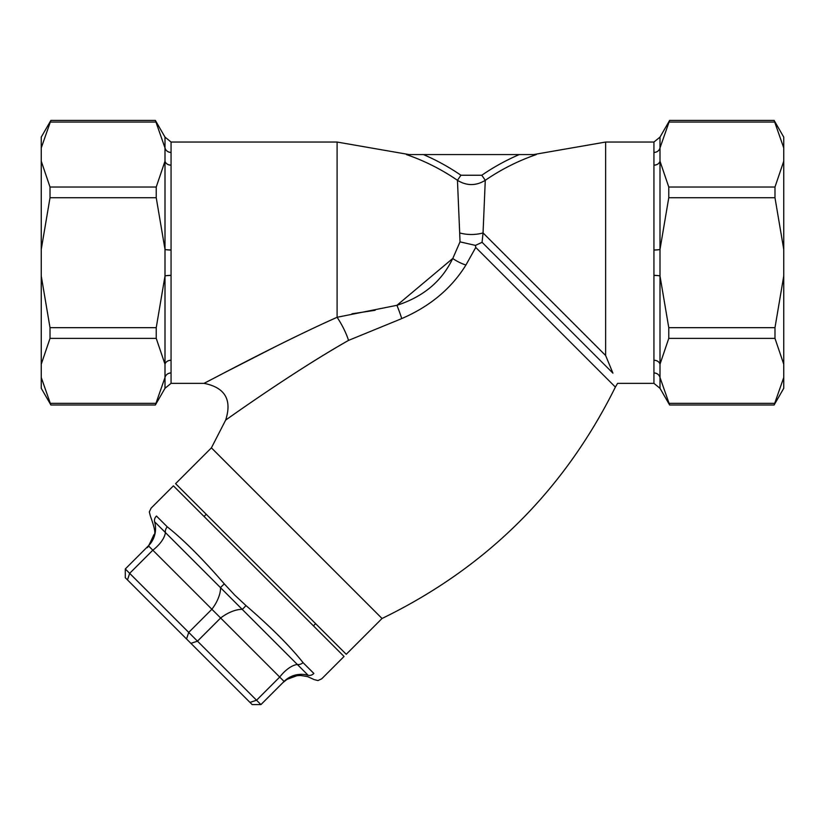 <?xml version="1.0" encoding="UTF-8"?>
<svg xmlns="http://www.w3.org/2000/svg" width="825" height="825" viewBox="0 0 825 825"><rect width="100%" height="100%" fill="white"/><g stroke="black" fill="none" stroke-linecap="round" stroke-linejoin="round"><path stroke-width="1.24" d="M536.291 154.574L519.286 154.574A218.708 218.708 0 0 0 481.79 175.24L485.275 180.304A212.572 212.572 0 0 1 536.291 154.574M481.79 175.24L460.927 175.24L457.452 180.304C466.723 185.996 475.994 185.996 485.275 180.304L483.048 232.928A24.75 13.252 180 0 1 459.68 232.928L460.02 241.869L453.09 257.792M460.927 175.24A218.708 218.708 0 0 0 423.442 154.574L408.076 154.574M423.442 154.574L519.286 154.574M653.936 275.333A6.188 0.65 -178.8 0 1 660 275.983L660 249.418A6.188 0.65 -1.2 0 1 653.936 250.068L653.936 275.457A6.188 0.65 180 0 1 660 275.983L668.766 327.669L668.766 338.384L660 364.227L660 275.983M660 249.418L660 161.184L668.766 187.017L668.766 197.742L660 249.418A6.188 0.65 0 0 1 653.936 249.944L653.936 250.068M653.936 275.457L653.936 360.226A6.188 5.002 180 0 1 660 364.227A6.188 5.002 177.9 0 0 653.936 360.298L653.936 372.931A6.188 5.651 -177 0 1 660 377.499L660 364.227M660 161.184L660 147.902A6.188 5.651 -3 0 1 653.936 152.47L653.936 165.103A6.188 5.002 2.1 0 0 660 161.184A6.188 5.002 0 0 1 653.936 165.175L653.936 249.944M653.936 372.931L653.936 372.983A6.188 5.651 180 0 1 660 377.499L669.642 405.003L774.108 405.003L783.75 377.499L783.75 388.297L774.108 405.003M774.108 120.398L783.75 137.105L783.75 147.902L774.108 120.398L669.642 120.398L660 147.902A6.188 5.651 0 0 1 653.936 152.419L653.936 152.47M653.936 372.983L653.936 383.357L660 388.297L660 377.499M660 147.902L660 137.105L653.936 142.044L653.936 152.419M612.934 373.158C619.049 386.667 619.049 386.667 612.934 373.158L482.078 242.303L483.048 232.928L605.632 355.513L612.934 373.158M171.064 250.068A6.188 0.65 1.2 0 1 165 249.418L156.234 197.742L156.234 187.017L165 161.184L165 275.983A6.188 0.65 178.8 0 1 171.064 275.333L171.064 249.944A6.188 0.65 0 0 1 165 249.418M165 275.983L165 364.227L156.234 338.384L156.234 327.669L165 275.983A6.188 0.65 180 0 1 171.064 275.457L171.064 275.333M171.064 249.944L171.064 165.175A6.188 5.002 -0 0 1 165 161.184L165 147.902L155.358 120.398L50.892 120.398L41.25 147.902L41.25 161.184L50.016 187.017L50.016 197.742L41.25 249.418L41.25 275.983L50.016 327.669L50.016 338.384L41.25 364.227L41.25 377.499L50.892 405.003L155.358 405.003L165 377.499A6.188 5.651 177 0 1 171.064 372.931L171.064 275.457M171.064 165.175L171.064 165.103A6.188 5.002 -2.1 0 1 165 161.184M165 377.499L165 388.297L171.064 383.357L171.064 372.983A6.188 5.651 180 0 0 165 377.499L165 364.227A6.188 5.002 -177.9 0 1 171.064 360.298M171.064 165.103L171.064 152.47A6.188 5.651 3 0 1 165 147.902A6.188 5.651 0 0 0 171.064 152.419L171.064 142.044L165 137.105L165 147.902M401.115 318.863L348.532 340.395C296.453 369.982 237.167 411.953 226.153 419.75C222.678 422.266 292.535 372.034 348.532 340.395A24.75 5.785 61.7 0 0 337.095 317.285C277.241 343.973 200.939 385.296 204.559 383.068C216.851 376.891 281.335 342.169 337.095 317.285L322.152 324.081M171.064 383.357L204.012 383.357L211.561 379.418M223.493 373.209L274.828 346.954M465.929 265.021A24.75 11.354 30 0 1 452.719 258.493C441.952 281.15 423.359 296.752 396.928 305.312A24.75 2.867 68.3 0 1 401.734 318.584C429.959 306.405 451.358 288.554 465.929 265.021L475.747 247.438L475.468 245.396L482.078 242.303M351.966 313.789L375.148 310.293M347.707 340.869L346.438 341.591M452.719 258.493L396.928 305.312L337.095 317.285L337.095 142.044L171.064 142.044M406.426 154.574A212.572 212.572 0 0 1 457.452 180.304L459.68 232.928M475.468 245.396L460.02 241.869M296.722 533.167L211.406 447.851L175.601 483.646L346.242 654.287L382.037 618.492L296.722 533.167M534.652 154.574L533.579 154.574L534.652 154.574M783.75 147.902L783.75 377.499M50.892 405.003L41.25 388.297L41.25 377.499M41.25 364.227L41.25 275.983M41.25 249.418L41.25 161.184M41.25 147.902L41.25 137.105L50.892 120.398M783.75 364.227L774.984 338.384L774.984 327.669L783.75 275.983M783.75 249.418L774.984 197.742L774.984 187.017L783.75 161.184M313.83 679.511L317.976 680.573L321.74 678.789L344.056 656.473L173.415 485.843L151.099 508.148L149.315 511.912L150.367 516.048C154.718 527.959 155.884 534.198 153.873 534.734C149.16 545.139 146.932 549.254 147.18 547.078L147.685 546.573M154.584 521.73A24.75 24.472 -135 0 1 148.438 545.81L125.287 568.972L125.287 577.717L186.543 638.973L252.172 704.602L260.927 704.602L284.078 681.45A24.75 24.472 -135 0 1 308.168 675.304C315.779 681.058 315.779 681.058 308.168 675.304A6.188 5.692 123.4 0 0 313.851 673.437C324.338 680.553 324.338 680.553 313.851 673.437L303.043 662.63C290.101 646.305 271.074 627.278 245.963 605.55L234.764 595.134L224.348 583.925C202.599 558.814 183.573 539.787 167.269 526.845L156.461 516.038C149.346 505.55 149.346 505.55 156.461 516.038A6.188 5.692 146.6 0 0 154.584 521.73C148.83 514.109 148.83 514.109 154.584 521.73L220.543 587.689A24.75 12.241 -54.8 0 1 211.881 609.252L284.078 681.45L260.927 704.602L125.287 568.972L147.19 547.058M148.438 545.81L211.881 609.252L188.729 632.404L186.543 638.973M125.287 568.972L125.287 577.717M282.779 682.739L284.078 681.45L282.779 682.739M249.985 702.415L256.544 700.229L279.696 677.067A24.75 12.241 125.2 0 1 297.34 664.476L308.168 675.304M190.915 643.345L197.484 641.159L220.636 618.007A24.75 12.241 144.8 0 1 242.199 609.345L297.34 664.476A6.188 4.909 142.5 0 0 303.043 662.63M224.379 583.976L224.348 583.925A6.188 0.784 139.6 0 0 220.543 587.689L242.199 609.345A6.188 0.784 130.4 0 0 245.963 605.55L246.077 605.643M167.269 526.845A6.188 4.909 127.5 0 0 165.412 532.558A24.75 12.241 -35.2 0 1 152.821 550.192L129.669 573.344L127.473 579.903M605.632 355.513L605.632 142.044L533.579 154.574M165 364.227A6.188 5.002 180 0 1 171.064 360.226M475.747 247.438L615.378 387.08C563.918 490.751 486.131 567.889 382.037 618.492M156.234 187.017L50.016 187.017M50.016 197.742L156.234 197.742M50.016 122.059L156.234 122.059M156.234 327.669L50.016 327.669M50.016 338.384L156.234 338.384M156.234 403.343L50.016 403.343M774.984 403.343L668.766 403.343M668.766 338.384L774.984 338.384M774.984 327.669L668.766 327.669M668.766 197.742L774.984 197.742M774.984 187.017L668.766 187.017M668.766 122.059L774.984 122.059M653.936 142.044L605.632 142.044M653.936 383.357L617.605 383.357L615.378 387.08M204.012 383.357C224.998 387.472 232.217 399.723 225.658 420.1L211.406 447.851M165 388.297L155.358 405.003M165 137.105L155.358 120.398M660 388.297L669.642 405.003M660 137.105L669.642 120.398M409.138 154.574L337.095 142.044M206.229 514.274L204.043 516.46M315.614 623.659L313.428 625.845M313.5 679.295L307.498 676.562L300.465 675.479L296.928 675.716L287.017 679.357L282.903 682.626"/></g></svg>
